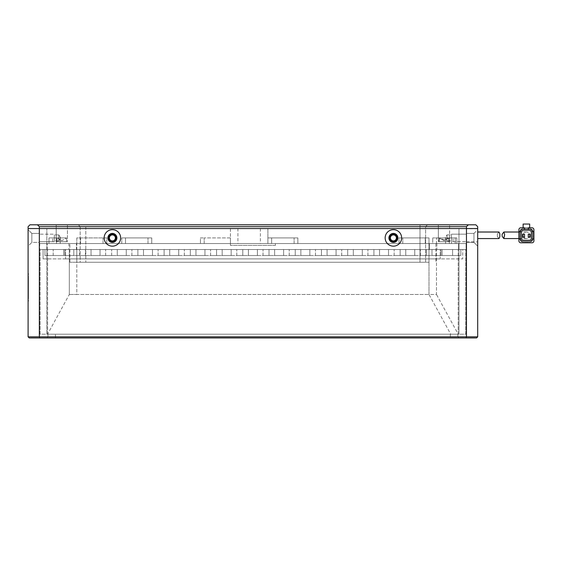 <?xml version="1.0" encoding="UTF-8"?>
<svg xmlns="http://www.w3.org/2000/svg" width="562" height="562" viewBox="0 0 562 562"><rect width="100%" height="100%" fill="white"/><g stroke="black" fill="none" stroke-linecap="round" stroke-linejoin="round"><path stroke-width="0.42" stroke-dasharray="2.81 2.11" d="M448.399 241.66L438.36 241.66L438.36 224.8L449.6 224.8L438.36 224.8L449.6 224.8L438.36 224.8L438.36 241.66L449.6 241.66L449.6 224.8L449.6 241.66L438.36 241.66L439.561 241.66L439.561 237.916L443.98 239.798L448.399 237.916L448.666 241.66L448.666 237.916L439.294 237.916L448.399 237.916M56.2 241.66L56.2 224.8L67.44 224.8L56.2 224.8L67.44 224.8L56.2 224.8L56.2 241.66L67.44 241.66L67.44 224.8L67.44 241.66L56.2 241.66M439.561 241.66L448.666 241.66L439.294 241.66L448.666 241.66L448.666 237.916L439.294 237.916L439.294 241.66L439.561 237.916M57.134 241.66L66.506 241.66L66.506 237.916L57.134 237.916L66.506 237.916L61.82 237.916L66.506 237.916L66.506 241.66L57.134 241.66L57.134 237.916L57.134 241.66L66.506 241.66L57.134 241.66M54.324 241.66L39.34 241.66L39.34 234.164L39.34 241.66L39.34 234.164L39.34 241.66L54.324 241.66L54.324 234.164L39.34 234.164L54.324 234.164L54.324 241.66M112.4 234.164A3.744 3.744 0 0 0 108.656 237.916A3.744 3.744 0 0 0 112.4 241.66A3.744 3.744 0 0 1 108.656 237.916A3.744 3.744 0 0 1 112.4 234.164A3.744 3.744 0 0 1 116.144 237.916A3.744 3.744 0 0 1 112.4 241.66A3.744 3.744 0 0 1 108.656 237.916A3.744 3.744 0 0 1 112.4 234.164A3.744 3.744 0 0 1 116.144 237.916A3.744 3.744 0 0 1 112.4 241.66A3.744 3.744 0 0 0 116.144 237.916A3.744 3.744 0 0 0 112.4 234.164M393.4 234.164A3.744 3.744 0 0 0 389.656 237.916A3.744 3.744 0 0 0 393.4 241.66A3.744 3.744 0 0 1 389.656 237.916A3.744 3.744 0 0 1 393.4 234.164A3.744 3.744 0 0 1 397.144 237.916A3.744 3.744 0 0 1 393.4 241.66A3.744 3.744 0 0 1 389.656 237.916A3.744 3.744 0 0 1 393.4 234.164A3.744 3.744 0 0 1 397.144 237.916A3.744 3.744 0 0 1 393.4 241.66A3.744 3.744 0 0 0 397.144 237.916A3.744 3.744 0 0 0 393.4 234.164M451.476 234.164L466.46 234.164L466.46 241.66L466.46 234.164L466.46 241.66L466.46 234.164L451.476 234.164L451.476 241.66L466.46 241.66L451.476 241.66L451.476 234.164M58.82 240.908L54.324 240.908L54.324 234.916L54.324 240.908L54.324 234.916L54.324 240.908L58.82 240.908L58.82 234.916L54.324 234.916L58.82 234.916L58.82 240.908L58.82 234.916L58.82 240.908L60.626 237.916L58.82 234.916L60.626 237.916L58.82 240.908L60.626 237.916L58.82 234.916L60.626 237.916L58.82 240.908L60.626 237.916L58.82 234.916L60.626 237.916L58.82 240.908M112.4 234.916A3 3 0 0 0 109.4 237.916A3 3 0 0 0 112.4 240.908A3 3 0 0 1 109.4 237.916A3 3 0 0 1 112.4 234.916A3 3 0 0 1 115.4 237.916A3 3 0 0 1 112.4 240.908A3 3 0 0 1 109.4 237.916A3 3 0 0 1 112.4 234.916A3 3 0 0 1 115.4 237.916A3 3 0 0 1 112.4 240.908A3 3 0 0 0 115.4 237.916A3 3 0 0 0 112.4 234.916M393.4 234.916A3 3 0 0 0 390.4 237.916A3 3 0 0 0 393.4 240.908A3 3 0 0 1 390.4 237.916A3 3 0 0 1 393.4 234.916A3 3 0 0 1 396.4 237.916A3 3 0 0 1 393.4 240.908A3 3 0 0 1 390.4 237.916A3 3 0 0 1 393.4 234.916A3 3 0 0 1 396.4 237.916A3 3 0 0 1 393.4 240.908A3 3 0 0 0 396.4 237.916A3 3 0 0 0 393.4 234.916M446.98 234.916L451.476 234.916L451.476 240.908L451.476 234.916L451.476 240.908L451.476 234.916L446.98 234.916L446.98 240.908L451.476 240.908L446.98 240.908L446.98 234.916L446.98 240.908L446.98 234.916L445.174 237.916L446.98 240.908L445.174 237.916L446.98 234.916M475.824 224.8L29.976 224.8L28.1 226.676L28.1 228.544L46.836 228.544L39.34 228.544L39.34 336.828L466.46 336.828L466.46 228.544L477.7 228.544L466.46 228.544L466.46 226.676L39.34 226.676L39.34 228.544L28.1 228.544L28.1 336.828L39.34 336.828L39.804 337.952L465.996 337.952L466.46 336.828L477.7 336.828L477.7 226.676L475.824 224.8M420.004 224.8L78.308 224.8L427.492 224.8L420.004 224.8L420.004 226.676L425.624 226.676L427.492 224.8L425.624 226.676L85.796 226.676L420.004 226.676L420.004 224.8M438.578 237.916L451.476 237.916L432.74 237.916L438.578 237.916L438.578 241.66M449.382 241.66L449.382 237.916M468.336 224.8L466.46 226.676M39.34 226.676L37.464 224.8M78.308 224.8L80.176 226.676L85.796 226.676L80.176 226.676L78.308 224.8M451.476 237.916L455.22 237.916L451.476 237.916L451.476 243.536L455.22 243.536L455.22 237.916L455.22 243.536L451.476 243.536L451.476 237.916M260.396 228.544L260.396 243.536L267.884 243.536L267.884 228.544L267.884 243.536L466.46 243.536L458.964 243.536L458.964 228.544L46.836 228.544L466.46 228.544L39.34 228.544L466.46 228.544L39.34 228.544L39.34 334.2L39.34 228.544L466.46 228.544L466.46 243.536L466.46 228.544L458.964 228.544L458.964 243.536L46.836 243.536L237.916 243.536L237.916 228.544M80.176 226.676L80.176 262.264L420.004 262.264L80.176 262.264L80.176 226.676M420.004 262.264L425.624 262.264L425.624 226.676L425.624 262.264L420.004 262.264L420.004 226.676L420.004 262.264M432.74 243.536L436.484 243.536L432.74 243.536L432.74 237.916L432.74 243.536M436.484 243.536L451.476 243.536L436.484 243.536L436.484 237.916L436.484 243.536M39.34 243.536L46.836 243.536L39.34 243.536M260.396 243.536L428.996 243.536L428.996 262.264L69.878 262.264L76.804 262.264L76.804 243.536L237.916 243.536M230.42 228.544L230.42 243.536L230.42 237.916L230.42 243.536L200.444 243.536L275.38 243.536L230.42 243.536L230.42 245.404L230.42 228.544M428.996 262.264L76.804 262.264L76.804 243.536L69.878 243.536L106.78 243.536L76.804 243.536L76.804 237.916L103.036 237.916L76.804 237.916L76.804 243.536L435.922 243.536L399.02 243.536L428.996 243.536L428.996 237.916L402.764 237.916L428.996 237.916L428.996 262.264M297.86 243.536L294.116 243.536L297.86 243.536L297.86 237.916L271.636 237.916L297.86 237.916L297.86 243.536M271.636 243.536L294.116 243.536L267.884 243.536L271.636 243.536L271.636 237.916L267.884 237.916L271.636 237.916L271.636 243.536M52.737 243.536L60.225 243.536L48.985 243.536L60.225 243.536L52.737 243.536L52.737 237.916L48.985 237.916L48.985 243.536L48.985 237.916L56.481 237.916L48.985 237.916L48.985 243.536L48.985 237.916L60.225 237.916L48.985 237.916L48.985 243.536L48.985 237.916L60.225 237.916L52.737 237.916L52.737 243.536M453.063 243.536L445.575 243.536L456.815 243.536L445.575 243.536L453.063 243.536L453.063 237.916L456.815 237.916L456.815 243.536L456.815 237.916L449.319 237.916L456.815 237.916L456.815 243.536L456.815 237.916L445.575 237.916L456.815 237.916L456.815 243.536L456.815 237.916L445.575 237.916L453.063 237.916L453.063 243.536M151.74 243.536L147.996 243.536L151.74 243.536L151.74 237.916L125.516 237.916L151.74 237.916L151.74 243.536M125.516 243.536L147.996 243.536L121.764 243.536L125.516 243.536L125.516 237.916L121.764 237.916L125.516 237.916L125.516 243.536M445.575 243.536L449.319 243.536L445.575 243.536L445.575 237.916L449.319 237.916L445.575 237.916L445.575 243.536M60.225 243.536L56.481 243.536L60.225 243.536L60.225 237.916L56.481 237.916L60.225 237.916L60.225 243.536M69.878 262.264L69.878 243.536L69.878 262.264M435.922 243.536L435.922 262.264L435.922 243.536M200.444 237.916L204.196 237.916L200.444 237.916L200.444 243.536L200.444 237.916M230.42 237.916L204.196 237.916L230.42 237.916M267.884 243.536L267.884 237.916L267.884 243.536M106.78 243.536L106.78 237.916L103.036 237.916L106.78 237.916L106.78 243.536M399.02 243.536L399.02 237.916L402.764 237.916L399.02 237.916L399.02 243.536M121.764 243.536L121.764 237.916L121.764 243.536M69.316 294.488L76.804 294.488L76.804 249.528L436.484 249.528L76.804 249.528L76.804 294.488L428.996 294.488L69.316 294.488L69.316 249.528L76.804 249.528L69.316 249.528L69.316 294.488L47.58 334.2L458.22 334.2L40.092 334.2L40.092 249.528L465.708 249.528L40.092 249.528L40.092 334.2L47.58 334.2L47.58 249.528L47.58 334.2M450.724 334.2L55.076 334.2L465.708 334.2L465.708 249.528L465.708 334.2L450.724 334.2L428.996 294.488L436.484 294.488L436.484 249.528L436.484 294.488L428.996 294.488L428.996 249.528L428.996 294.488M43.084 258.892L462.716 258.892L43.084 258.892L43.084 249.528L43.084 258.892M65.564 258.892L440.236 258.892L65.564 258.892L65.564 249.528L440.236 249.528L440.236 258.892L440.236 249.528L65.564 249.528L65.564 258.892M458.964 249.528L46.836 249.528L462.716 249.528L462.716 258.892L462.716 249.528L458.964 249.528L458.964 258.892L458.964 249.528M43.084 249.528L46.836 249.528L43.084 249.528M68.936 243.536L76.432 243.536L68.936 243.536L68.936 249.528L76.432 249.528L68.936 249.528L68.936 243.536M429.368 243.536L76.432 243.536L436.864 243.536L429.368 243.536L429.368 249.528L76.432 249.528L436.864 249.528L429.368 249.528L429.368 243.536M39.712 243.536L47.208 243.536L39.712 243.536L39.712 249.528L39.712 243.536M458.592 243.536L47.208 243.536L466.088 243.536L458.592 243.536L458.592 249.528L47.208 249.528L466.088 249.528L466.088 243.536L466.088 249.528L458.592 249.528L458.592 243.536M436.864 243.536L436.864 249.528L436.864 243.536M47.208 249.528L39.712 249.528L47.208 249.528L47.208 243.536L47.208 249.528M275.38 245.404L230.42 245.404L275.38 245.404L275.38 243.536L275.38 245.404M44.96 249.528L63.696 249.528L44.96 249.528L63.696 249.528L44.96 249.528L63.696 249.528L44.96 249.528L63.696 249.528L44.96 249.528L63.696 249.528L44.96 249.528L63.696 249.528L44.96 249.528L63.696 249.528L44.96 249.528L63.696 249.528L44.96 249.528L63.696 249.528L44.96 249.528L63.696 249.528L44.96 249.528L63.696 249.528L44.96 249.528L63.696 249.528L44.96 249.528L63.696 249.528L44.96 249.528L63.696 249.528L44.96 249.528L63.696 249.528L44.96 249.528L44.96 255.52L44.96 249.528L44.96 255.52L63.696 255.52L44.96 255.52L44.96 249.528L44.96 255.52L63.696 255.52L63.696 249.528L63.696 255.52L44.96 255.52L44.96 249.528L44.96 255.52L63.696 255.52L63.696 249.528L63.696 255.52L44.96 255.52L44.96 249.528L44.96 255.52L63.696 255.52L63.696 249.528L63.696 255.52L44.96 255.52L44.96 249.528L44.96 255.52L63.696 255.52L63.696 249.528L63.696 255.52L44.96 255.52L44.96 249.528L44.96 255.52L63.696 255.52L63.696 249.528L63.696 255.52L44.96 255.52L44.96 249.528L44.96 255.52L63.696 255.52L63.696 249.528L63.696 255.52L44.96 255.52L44.96 249.528L44.96 255.52L63.696 255.52L63.696 249.528L63.696 255.52L44.96 255.52L44.96 249.528L44.96 255.52L63.696 255.52L63.696 249.528L63.696 255.52L44.96 255.52L44.96 249.528L44.96 255.52L63.696 255.52L63.696 249.528L63.696 255.52L44.96 255.52L44.96 249.528L44.96 255.52L63.696 255.52L63.696 249.528L63.696 255.52L44.96 255.52L44.96 249.528L44.96 255.52L63.696 255.52L63.696 249.528L63.696 255.52L44.96 255.52L44.96 249.528L44.96 255.52L63.696 255.52L63.696 249.528L63.696 255.52L44.96 255.52L44.96 249.528L44.96 255.52L63.696 255.52L63.696 249.528L63.696 255.52L44.96 255.52L44.96 249.528M100.036 249.528L79.432 249.528L100.036 249.528L100.036 255.52L100.036 249.528M152.492 249.528L131.88 249.528L152.492 249.528L152.492 255.52L152.492 249.528M204.94 249.528L184.336 249.528L204.94 249.528L204.94 255.52L204.94 249.528M257.396 249.528L236.792 249.528L257.396 249.528L257.396 255.52L257.396 249.528M309.852 249.528L289.24 249.528L309.852 249.528L309.852 255.52L309.852 249.528M362.3 249.528L341.696 249.528L362.3 249.528L362.3 255.52L362.3 249.528M414.756 249.528L394.152 249.528L414.756 249.528L414.756 255.52L414.756 249.528M460.84 249.528L442.104 249.528L460.84 249.528L442.104 249.528L460.84 249.528L442.104 249.528L460.84 249.528L442.104 249.528L460.84 249.528L442.104 249.528L460.84 249.528L442.104 249.528L460.84 249.528L442.104 249.528L460.84 249.528L442.104 249.528L460.84 249.528L442.104 249.528L460.84 249.528L442.104 249.528L460.84 249.528L442.104 249.528L460.84 249.528L442.104 249.528L460.84 249.528L442.104 249.528L460.84 249.528L442.104 249.528L460.84 249.528L442.104 249.528L460.84 249.528L460.84 255.52L460.84 249.528L460.84 255.52L442.104 255.52L460.84 255.52L460.84 249.528L460.84 255.52L442.104 255.52L442.104 249.528L442.104 255.52L460.84 255.52L460.84 249.528L460.84 255.52L442.104 255.52L442.104 249.528L442.104 255.52L460.84 255.52L460.84 249.528L460.84 255.52L442.104 255.52L442.104 249.528L442.104 255.52L460.84 255.52L460.84 249.528L460.84 255.52L442.104 255.52L442.104 249.528L442.104 255.52L460.84 255.52L460.84 249.528L460.84 255.52L442.104 255.52L442.104 249.528L442.104 255.52L460.84 255.52L460.84 249.528L460.84 255.52L442.104 255.52L442.104 249.528L442.104 255.52L460.84 255.52L460.84 249.528L460.84 255.52L442.104 255.52L442.104 249.528L442.104 255.52L460.84 255.52L460.84 249.528L460.84 255.52L442.104 255.52L442.104 249.528L442.104 255.52L460.84 255.52L460.84 249.528L460.84 255.52L442.104 255.52L442.104 249.528L442.104 255.52L460.84 255.52L460.84 249.528L460.84 255.52L442.104 255.52L442.104 249.528L442.104 255.52L460.84 255.52L460.84 249.528L460.84 255.52L442.104 255.52L442.104 249.528L442.104 255.52L460.84 255.52L460.84 249.528L460.84 255.52L442.104 255.52L442.104 249.528L442.104 255.52L460.84 255.52L460.84 249.528L460.84 255.52L442.104 255.52L442.104 249.528L442.104 255.52L460.84 255.52L460.84 249.528M64.82 249.528L85.424 249.528L64.82 249.528L64.82 255.52L64.82 249.528M91.044 249.528L111.648 249.528L91.044 249.528L91.044 255.52L91.044 249.528M137.88 249.528L117.268 249.528L137.88 249.528L137.88 255.52L137.88 249.528M164.104 249.528L143.5 249.528L164.104 249.528L164.104 255.52L164.104 249.528M190.328 249.528L169.724 249.528L190.328 249.528L190.328 255.52L190.328 249.528M216.56 249.528L195.948 249.528L216.56 249.528L216.56 255.52L216.56 249.528M242.784 249.528L222.18 249.528L242.784 249.528L242.784 255.52L242.784 249.528M269.008 249.528L248.404 249.528L269.008 249.528L269.008 255.52L269.008 249.528M295.24 249.528L274.628 249.528L295.24 249.528L295.24 255.52L295.24 249.528M321.464 249.528L300.86 249.528L321.464 249.528L321.464 255.52L321.464 249.528M347.688 249.528L327.084 249.528L347.688 249.528L347.688 255.52L347.688 249.528M373.92 249.528L353.308 249.528L373.92 249.528L373.92 255.52L373.92 249.528M400.144 249.528L379.54 249.528L400.144 249.528L400.144 255.52L400.144 249.528M426.368 249.528L405.764 249.528L426.368 249.528L426.368 255.52L426.368 249.528M452.6 249.528L431.988 249.528L452.6 249.528L452.6 255.52L452.6 249.528M440.98 249.528L420.376 249.528L440.98 249.528L440.98 255.52L440.98 249.528M388.532 249.528L367.92 249.528L388.532 249.528L388.532 255.52L388.532 249.528M336.076 249.528L315.472 249.528L336.076 249.528L336.076 255.52L336.076 249.528M283.62 249.528L263.016 249.528L283.62 249.528L283.62 255.52L283.62 249.528M231.172 249.528L210.56 249.528L231.172 249.528L231.172 255.52L231.172 249.528M178.716 249.528L158.112 249.528L178.716 249.528L178.716 255.52L178.716 249.528M126.26 249.528L105.656 249.528L126.26 249.528L126.26 255.52L126.26 249.528M73.812 249.528L53.2 249.528L73.812 249.528L73.812 255.52L73.812 249.528M79.432 255.52L79.432 249.528L79.432 255.52L100.036 255.52L79.432 255.52M131.88 255.52L131.88 249.528L131.88 255.52L152.492 255.52L131.88 255.52M184.336 255.52L184.336 249.528L184.336 255.52L204.94 255.52L184.336 255.52M236.792 255.52L236.792 249.528L236.792 255.52L257.396 255.52L236.792 255.52M289.24 255.52L289.24 249.528L289.24 255.52L309.852 255.52L289.24 255.52M341.696 255.52L341.696 249.528L341.696 255.52L362.3 255.52L341.696 255.52M394.152 255.52L394.152 249.528L394.152 255.52L414.756 255.52L394.152 255.52M85.424 255.52L85.424 249.528L85.424 255.52L64.82 255.52L85.424 255.52M111.648 255.52L111.648 249.528L111.648 255.52L91.044 255.52L111.648 255.52M117.268 255.52L137.88 255.52L117.268 255.52L117.268 249.528L117.268 255.52M143.5 255.52L164.104 255.52L143.5 255.52L143.5 249.528L143.5 255.52M169.724 255.52L190.328 255.52L169.724 255.52L169.724 249.528L169.724 255.52M195.948 255.52L216.56 255.52L195.948 255.52L195.948 249.528L195.948 255.52M222.18 255.52L242.784 255.52L222.18 255.52L222.18 249.528L222.18 255.52M248.404 255.52L269.008 255.52L248.404 255.52L248.404 249.528L248.404 255.52M274.628 255.52L295.24 255.52L274.628 255.52L274.628 249.528L274.628 255.52M300.86 255.52L321.464 255.52L300.86 255.52L300.86 249.528L300.86 255.52M327.084 255.52L347.688 255.52L327.084 255.52L327.084 249.528L327.084 255.52M353.308 255.52L373.92 255.52L353.308 255.52L353.308 249.528L353.308 255.52M379.54 255.52L400.144 255.52L379.54 255.52L379.54 249.528L379.54 255.52M405.764 255.52L426.368 255.52L405.764 255.52L405.764 249.528L405.764 255.52M431.988 255.52L452.6 255.52L431.988 255.52L431.988 249.528L431.988 255.52M442.104 249.528L442.104 255.52L442.104 249.528L442.104 255.52L460.84 255.52L442.104 255.52L442.104 249.528M420.376 255.52L420.376 249.528L420.376 255.52L440.98 255.52L420.376 255.52M367.92 255.52L367.92 249.528L367.92 255.52L388.532 255.52L367.92 255.52M315.472 255.52L315.472 249.528L315.472 255.52L336.076 255.52L315.472 255.52M263.016 255.52L263.016 249.528L263.016 255.52L283.62 255.52L263.016 255.52M210.56 255.52L210.56 249.528L210.56 255.52L231.172 255.52L210.56 255.52M158.112 255.52L158.112 249.528L158.112 255.52L178.716 255.52L158.112 255.52M105.656 255.52L105.656 249.528L105.656 255.52L126.26 255.52L105.656 255.52M53.2 255.52L53.2 249.528L53.2 255.52L73.812 255.52L53.2 255.52M63.696 249.528L63.696 255.52L63.696 249.528L63.696 255.52L44.96 255.52L63.696 255.52L63.696 249.528M499.014 232.015L497.384 233.982L497.384 236.602L499.014 238.569M477.7 235.288L477.7 238.569L477.7 235.288M529.685 235.288A3.281 3.281 0 0 1 526.404 238.569A3.281 3.281 0 0 1 523.131 235.288A3.281 3.281 0 0 1 526.404 232.015A3.281 3.281 0 0 1 529.685 235.288A3.281 3.281 0 0 1 526.404 238.569A3.281 3.281 0 0 1 523.131 235.288A3.281 3.281 0 0 1 526.404 232.015A3.281 3.281 0 0 1 529.685 235.288A3.281 3.281 0 0 0 526.404 232.015A3.281 3.281 0 0 0 523.131 235.288M529.214 230.61L523.594 230.61A1.876 1.876 0 0 0 521.726 232.478L521.726 238.098A1.876 1.876 0 0 0 523.594 239.974A1.876 1.876 0 0 1 521.726 238.098L521.726 232.478A1.876 1.876 0 0 1 523.594 230.61L529.214 230.61A1.876 1.876 0 0 1 531.09 232.478A1.876 1.876 0 0 0 529.214 230.61M531.09 232.478L531.09 238.098A1.876 1.876 0 0 1 529.214 239.974A1.876 1.876 0 0 0 531.09 238.098L531.09 232.478M529.214 239.974L523.594 239.974L529.214 239.974M529.404 228.544L523.412 228.544A3.744 3.744 0 0 0 519.66 232.296L519.66 238.288A3.744 3.744 0 0 0 523.412 242.032L529.404 242.032A3.744 3.744 0 0 0 533.148 238.288L533.148 232.296A3.744 3.744 0 0 0 529.404 228.544L523.412 228.544A3.744 3.744 0 0 0 519.66 232.296L519.66 238.288A3.744 3.744 0 0 0 523.412 242.032L529.404 242.032A3.744 3.744 0 0 0 533.148 238.288L533.148 232.296A3.744 3.744 0 0 0 529.404 228.544M532.024 227.8L520.784 227.8A1.876 1.876 0 0 0 518.916 229.668L518.916 240.908A1.876 1.876 0 0 0 520.784 242.784L532.024 242.784A1.876 1.876 0 0 0 533.9 240.908L533.9 229.668A1.876 1.876 0 0 0 532.024 227.8L523.131 227.8L532.024 227.8A1.876 1.876 0 0 1 533.9 229.668A1.876 1.876 0 0 0 532.024 227.8M533.9 229.668L533.9 240.908A1.876 1.876 0 0 1 532.024 242.784A1.876 1.876 0 0 0 533.9 240.908L533.9 231.544L532.024 231.544M532.024 242.784L520.784 242.784A1.876 1.876 0 0 1 518.916 240.908L518.916 229.668A1.876 1.876 0 0 1 520.784 227.8A1.876 1.876 0 0 0 518.916 229.668L518.916 239.04L520.784 239.04M521.726 230.61L531.09 230.61L531.09 239.974L521.726 239.974L521.726 230.61L521.726 239.974L531.09 239.974L531.09 230.61L521.726 230.61M518.916 240.908A1.876 1.876 0 0 0 520.784 242.784M520.784 227.8L524.536 227.8L524.536 229.668M529.685 227.8L523.131 227.8L523.131 224.048L529.685 224.048L529.685 227.8L528.28 227.8L528.28 229.668M518.916 231.544L520.784 231.544M533.9 239.04L532.024 239.04M520.784 229.668L520.784 240.908L532.024 240.908L532.024 229.668L520.784 229.668M528.28 234.213L530.156 234.213L530.156 237.213L528.28 237.213L528.28 234.213M522.66 234.213L524.536 234.213L524.536 237.213L522.66 237.213L522.66 234.213M112.4 229.668A8.24 8.24 0 0 1 120.64 237.916A8.24 8.24 0 0 1 112.4 246.156A8.24 8.24 0 0 1 104.16 237.916A8.24 8.24 0 0 1 112.4 229.668M112.4 233.42A4.496 4.496 0 0 1 116.896 237.916A4.496 4.496 0 0 1 112.4 242.412A4.496 4.496 0 0 0 116.896 237.916A4.496 4.496 0 0 0 112.4 233.42A4.496 4.496 0 0 1 116.896 237.916A4.496 4.496 0 0 1 112.4 242.412A4.496 4.496 0 0 1 107.904 237.916A4.496 4.496 0 0 1 112.4 233.42A4.496 4.496 0 0 0 107.904 237.916A4.496 4.496 0 0 0 112.4 242.412A4.496 4.496 0 0 1 107.904 237.916A4.496 4.496 0 0 1 112.4 233.42M393.4 229.668A8.24 8.24 0 0 1 401.64 237.916A8.24 8.24 0 0 1 393.4 246.156A8.24 8.24 0 0 1 385.16 237.916A8.24 8.24 0 0 1 393.4 229.668M393.4 233.42A4.496 4.496 0 0 1 397.896 237.916A4.496 4.496 0 0 1 393.4 242.412A4.496 4.496 0 0 0 397.896 237.916A4.496 4.496 0 0 0 393.4 233.42A4.496 4.496 0 0 1 397.896 237.916A4.496 4.496 0 0 1 393.4 242.412A4.496 4.496 0 0 1 388.904 237.916A4.496 4.496 0 0 1 393.4 233.42A4.496 4.496 0 0 0 388.904 237.916A4.496 4.496 0 0 0 393.4 242.412A4.496 4.496 0 0 1 388.904 237.916A4.496 4.496 0 0 1 393.4 233.42M473.956 233.42L477.7 229.668L477.7 246.156L477.7 229.668L477.7 246.156L477.7 229.668L473.956 233.42L473.956 242.412L477.7 246.156L473.956 242.412L473.956 233.42L473.956 242.412L473.956 233.42L466.46 233.42L473.956 233.42M466.46 228.734L466.46 241.85L466.46 228.734L477.7 228.734L477.7 241.85L477.7 228.734M466.46 241.85L477.7 241.85M31.844 242.412L31.844 237.916L31.844 242.412L28.1 246.156L28.1 229.668L28.1 246.156L31.844 242.412L39.34 242.412L39.34 233.42L39.34 242.412L39.34 233.42L39.34 242.412L31.844 242.412L31.844 233.42L28.1 229.668L28.1 237.916L28.1 229.668L31.844 233.42L31.844 242.412M31.844 233.42L39.34 233.42L31.844 233.42L31.844 237.916L31.844 233.42M466.46 242.412L473.956 242.412L466.46 242.412L466.46 233.42L466.46 242.412M477.7 336.828L476.576 337.952L465.996 337.952M28.1 336.828L29.224 337.952L39.804 337.952M458.964 337.952L46.836 337.952L458.964 337.952L457.84 336.828L458.964 337.952M28.472 285.573L28.472 296.645L28.472 277.298L28.472 296.378L28.472 277.649L28.1 277.649L28.1 296.378L28.1 277.649L28.1 296.378L28.1 277.649L28.1 284.182L28.472 284.175L28.1 284.182L28.1 296.378L28.1 277.649L28.472 277.649L28.1 293.764L28.1 277.298L28.1 296.645L28.1 277.277L28.1 296.378L28.1 277.298L28.1 296.378L28.1 279.827L28.472 296.378L28.472 285.573L28.1 285.573M28.472 286.796L28.472 296.645L28.472 277.298L28.1 277.298L28.472 277.284L28.1 277.277L28.472 277.291L28.472 296.645L28.472 277.277L28.472 284.007L28.472 279.82L28.1 279.82L28.472 279.827L28.1 279.827L28.472 279.827L28.472 286.796L28.1 286.796M28.1 278.506L28.1 301.344L28.472 273.406L28.1 273.406L28.472 273.406L28.472 301.344L28.1 301.344L28.472 301.344L28.472 278.506L28.1 278.506M46.836 334.2L466.46 334.2L46.836 334.2L46.836 228.544L46.836 334.2M466.46 228.544L466.46 334.2L466.46 228.544M450.352 336.828L55.448 336.828L450.352 336.828L450.352 337.952L450.352 334.2L457.84 334.2L55.448 334.2L450.352 334.2L450.352 336.828M55.448 336.828L47.96 336.828L46.836 337.952L47.96 336.828L55.448 336.828L55.448 337.952L55.448 334.2L47.96 334.2L55.448 334.2L55.448 336.828M457.84 334.2L457.84 336.828L457.84 334.2M47.96 334.2L47.96 336.828L47.96 334.2M28.472 291.151L28.1 291.151L28.472 291.151M28.472 296.645L28.1 296.645L28.472 296.645M28.472 294.024L28.1 294.024L28.472 294.024M28.472 286.971L28.1 286.971L28.472 286.971M28.472 282.7L28.1 282.7M28.472 285.84L28.1 285.84L28.472 285.84M28.472 288.454L28.1 288.454L28.472 288.454M28.472 281.478L28.1 281.478M28.472 287.056L28.1 287.056M28.472 277.298L28.1 277.298L28.472 277.298M28.472 296.378L28.1 296.378L28.472 296.378L28.1 296.378L28.472 296.378L28.1 296.378L28.472 296.378L28.1 296.378L28.472 296.378L28.472 286.88L28.1 286.88L28.472 286.88L28.1 286.88L28.472 286.88L28.1 286.88L28.472 286.88L28.472 293.764L28.1 293.764L28.472 293.764L28.1 293.764L28.472 293.764L28.472 296.378L28.1 296.378L28.472 296.378L28.472 277.649L28.472 293.764L28.1 293.764L28.472 293.764L28.472 277.649L28.1 277.649L28.472 277.649L28.472 296.378M28.472 284.618L28.1 284.618L28.472 284.618M28.472 285.749L28.1 285.749M28.472 279.736L28.1 279.736L28.472 279.736M28.472 284.182L28.1 284.182M28.472 286.88L28.1 286.88M28.472 293.764L28.1 293.764M28.472 280.719C28.472 284.267 28.472 284.267 28.472 280.719C28.472 284.267 28.472 284.267 28.472 280.719C28.472 277.178 28.472 277.178 28.472 280.719C28.472 277.178 28.472 277.178 28.472 280.719L28.1 280.719C28.1 277.178 28.1 277.178 28.1 280.719C28.1 277.178 28.1 277.178 28.1 280.719C28.1 284.267 28.1 284.267 28.1 280.719C28.1 284.267 28.1 284.267 28.1 280.719L28.472 280.719M28.472 284.934L28.472 294.383L28.1 294.383L28.1 275.844L28.472 275.844L28.472 298.914L28.472 276.883L28.1 275.844L28.1 298.914L28.1 282.37L28.1 284.934L28.472 284.934M28.472 280.375L28.1 280.768L28.472 280.375M28.472 287.351C28.472 293.729 28.472 293.729 28.472 287.351C28.472 293.729 28.472 293.729 28.472 287.351C28.472 280.972 28.472 280.972 28.472 287.351C28.472 280.972 28.472 280.972 28.472 287.351L28.1 287.351C28.1 280.972 28.1 280.972 28.1 287.351C28.1 280.972 28.1 280.972 28.1 287.351C28.1 293.729 28.1 293.729 28.1 287.351C28.1 293.729 28.1 293.729 28.1 287.351L28.472 287.351M28.472 282.37L28.1 282.37M28.472 298.914L28.1 298.914M28.472 280.782L28.1 280.782M28.472 284.091L28.1 284.091M28.472 282.616L28.1 282.616M28.472 291.502L28.1 291.502L28.472 291.502M28.472 290.8L28.1 290.8L28.472 290.8M28.472 293.94L28.1 293.94L28.472 293.94M28.472 288.798L28.1 288.798M28.472 282.876L28.1 282.876M28.472 290.456L28.1 290.456L28.472 290.456M28.472 284.007L28.1 284.007M28.472 280.438L28.1 280.438M28.472 277.649L28.1 277.649L28.472 277.649M85.796 226.676L85.796 262.264L85.796 226.676M204.196 243.536L204.196 237.916L204.196 243.536M294.116 243.536L294.116 237.916L294.116 243.536M80.556 237.916L80.556 243.536L80.556 237.916M103.036 243.536L103.036 237.916L103.036 243.536M56.481 243.536L56.481 237.916L56.481 243.536M425.244 237.916L425.244 243.536L425.244 237.916M402.764 243.536L402.764 237.916L402.764 243.536M449.319 243.536L449.319 237.916L449.319 243.536M147.996 243.536L147.996 237.916L147.996 243.536M46.836 249.528L46.836 258.892L46.836 249.528M458.22 334.2L458.22 249.528L458.22 334.2L436.484 294.488M76.432 249.528L76.432 243.536L76.432 249.528M522.66 235.288L522.66 238.569L522.66 235.288M458.964 334.2L458.964 228.544L458.964 334.2M28.472 295.233L28.1 295.233M28.472 296.251L28.1 296.251M28.472 285.489L28.1 285.489M443.98 240.726L439.294 237.916L443.98 240.726L448.666 237.916L443.98 240.726M61.82 240.726L57.134 237.916L61.82 240.726L66.506 237.916L61.82 240.726M497.384 236.602L497.384 233.982M526.404 232.015L518.916 232.015M518.916 238.569L526.404 238.569M504.634 234.438L504.634 236.145M28.472 279.82L28.1 279.82L28.472 279.82M28.1 282.405L28.472 282.405M28.1 292.289L28.472 292.289M28.1 277.972L28.472 277.972M28.1 283.466L28.472 283.466"/><path stroke-width="0.84" d="M112.4 234.164A3.744 3.744 0 0 0 108.656 237.916A3.744 3.744 0 0 0 112.4 241.66A3.744 3.744 0 0 0 116.144 237.916A3.744 3.744 0 0 0 112.4 234.164M393.4 234.164A3.744 3.744 0 0 0 389.656 237.916A3.744 3.744 0 0 0 393.4 241.66A3.744 3.744 0 0 0 397.144 237.916A3.744 3.744 0 0 0 393.4 234.164M112.4 234.916A3 3 0 0 0 109.4 237.916A3 3 0 0 0 112.4 240.908A3 3 0 0 0 115.4 237.916A3 3 0 0 0 112.4 234.916M393.4 234.916A3 3 0 0 0 390.4 237.916A3 3 0 0 0 393.4 240.908A3 3 0 0 0 396.4 237.916A3 3 0 0 0 393.4 234.916M37.464 224.8L39.34 226.676L39.34 228.544L28.1 228.544L28.1 226.676L29.976 224.8L475.824 224.8L477.7 226.676L477.7 228.544L28.1 228.544L28.1 336.828L39.34 336.828L39.34 228.544L466.46 228.544L466.46 336.828L39.34 336.828L39.804 337.952L29.224 337.952L28.1 336.828M39.34 226.676L466.46 226.676L466.46 228.544L477.7 228.544L477.7 336.828L466.46 336.828L465.996 337.952L39.804 337.952M466.46 226.676L468.336 224.8M477.7 238.569L499.014 238.569L499.822 236.7L499.822 233.883L499.014 232.015L477.7 232.015M502.133 235.288L502.133 234.263L503.833 232.015L504.634 234.438L503.833 238.569L502.133 236.321L502.133 235.288M529.685 227.8L529.685 224.048L523.131 224.048L523.131 227.8L520.784 227.8L524.536 227.8L524.536 229.668L520.784 229.668L520.784 239.04L518.916 239.04L518.916 240.908L518.916 231.544L520.784 231.544M532.024 242.784L520.784 242.784L532.024 242.784A1.876 1.876 0 0 0 533.9 240.908L533.9 229.668L533.9 231.544L532.024 231.544L532.024 229.668L524.536 229.668M520.784 227.8A1.876 1.876 0 0 0 518.916 229.668L518.916 231.544M520.784 242.784A1.876 1.876 0 0 1 518.916 240.908M520.784 239.04L520.784 240.908L532.024 240.908L532.024 239.04L533.9 239.04M528.28 229.668L528.28 227.8L532.024 227.8A1.876 1.876 0 0 1 533.9 229.668M532.024 239.04L532.024 231.544M530.156 237.213L530.156 234.213L528.28 234.213L528.28 237.213L530.156 237.213M524.536 237.213L524.536 234.213L522.66 234.213L522.66 237.213L524.536 237.213M393.4 233.42A4.496 4.496 0 0 1 397.896 237.916A4.496 4.496 0 0 1 393.4 242.412A4.496 4.496 0 0 1 388.904 237.916A4.496 4.496 0 0 1 393.4 233.42M116.896 237.916A4.496 4.496 0 0 1 112.4 242.412A4.496 4.496 0 0 1 107.904 237.916A4.496 4.496 0 0 1 112.4 233.42A4.496 4.496 0 0 1 116.896 237.916M393.4 246.156A8.24 8.24 0 0 0 401.64 237.916A8.24 8.24 0 0 0 393.4 229.668A8.24 8.24 0 0 0 385.16 237.916A8.24 8.24 0 0 0 393.4 246.156M104.16 237.916A8.24 8.24 0 0 0 112.4 246.156A8.24 8.24 0 0 0 120.64 237.916A8.24 8.24 0 0 0 112.4 229.668A8.24 8.24 0 0 0 104.16 237.916M477.7 336.828L476.576 337.952L465.996 337.952M499.822 236.7L499.822 233.883M518.916 232.015L503.833 232.015M518.916 238.569L503.833 238.569M502.133 234.263L502.133 236.321"/></g></svg>
